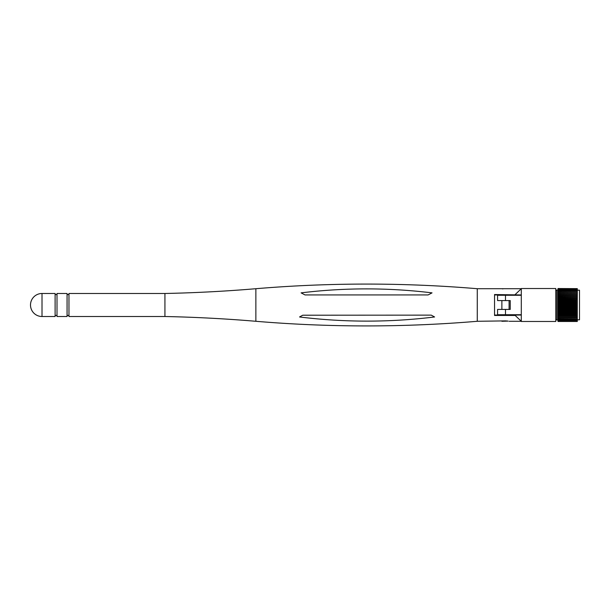 <?xml version="1.0" encoding="UTF-8"?>
<svg xmlns="http://www.w3.org/2000/svg" width="610" height="610" viewBox="0 0 610 610"><rect width="100%" height="100%" fill="white"/><g stroke="black" fill="none" stroke-linecap="round" stroke-linejoin="round"><path stroke-width="0.91" d="M57.005 293.486L57.005 316.514L67.062 316.514L67.062 293.486L57.005 293.486M57.005 316.163A0.968 0.968 0 0 0 55.106 316.163M57.005 293.837A0.968 0.968 0 0 1 55.106 293.837M68.96 316.163A0.968 0.968 0 0 0 67.062 316.163M68.96 293.837A0.968 0.968 0 0 1 67.062 293.837M68.96 293.486L68.96 316.514L164.929 316.514L164.929 293.486L68.96 293.486M55.106 293.486L55.106 316.514L42.014 316.514A11.514 11.514 0 0 1 30.5 305A11.514 11.514 0 0 1 42.014 293.486L55.106 293.486M255.864 288.713L255.864 321.287A1325.195 1325.195 0 0 0 477.272 321.287L477.272 288.713A1325.195 1325.195 0 0 0 255.864 288.713A1436.352 1436.352 0 0 1 164.929 293.486M255.864 321.287A1436.352 1436.352 0 0 0 164.929 316.514M432.032 292.869C388.288 287.562 344.65 287.562 301.104 292.869L305.038 294.935L428.098 294.935L432.032 292.869M434.587 316.971L431.255 315.134L302.735 315.21L299.556 316.971C344.566 322.499 389.577 322.499 434.587 316.971M477.272 321.287L505.469 320.883M508.099 321.096L501.877 321.287M509.091 321.287L521.298 321.287L515.183 315.454L494.542 315.454L494.542 294.546L521.298 294.943M477.272 288.713L521.298 288.713L515.183 294.546M502.937 288.911L501.877 288.713M494.542 294.943L515.183 294.943M505.515 320.883L507.886 321.066M521.298 315.057L515.183 315.057L515.183 315.454M515.183 315.057L494.542 315.057M509.091 309.43L509.091 300.57M501.877 309.43L501.877 300.57M577.289 319.8L579.5 319.8L579.5 290.2L577.289 290.2M555.779 318.855A1.106 1.106 0 0 0 556.884 319.96L577.289 319.93L557.99 319.983L557.99 320.593L577.289 320.593L557.99 320.639L557.99 321.081L577.289 321.081L557.99 321.378L577.289 321.112M555.779 291.145A1.106 1.106 0 0 1 556.884 290.04L557.99 290.04M521.298 288.522L521.298 321.478L555.779 321.478L555.779 288.522L521.298 288.522M557.99 288.522L577.289 288.629M557.99 305.823L577.289 305.961L577.289 304.176L557.99 304.176L557.99 305.823L577.289 305.823M557.99 305.961L557.99 307.6L577.289 307.6L557.99 307.737L557.99 309.339L577.289 309.339L557.99 309.476L557.99 311.039L577.289 311.039L557.99 311.169L557.99 312.656L577.289 312.656L557.99 312.785L557.99 314.188L577.289 314.188L557.99 314.31L557.99 315.614L577.289 315.614L557.99 315.721L557.99 316.918L577.289 316.918L557.99 317.009L557.99 318.077L577.289 318.077L557.99 318.161L557.99 319.083L577.289 319.083L557.99 319.16L557.99 319.983M557.99 321.478L577.289 321.478M577.289 289.361L557.99 289.361L557.99 288.919L577.289 288.919L577.289 289.407L557.99 289.407L557.99 290.017L577.289 290.017L557.99 290.078L557.99 290.848L577.289 290.848L557.99 290.917L557.99 291.839L577.289 291.839L557.99 291.923L557.99 292.991L577.289 292.991L557.99 293.082L557.99 294.279L577.289 294.279L557.99 294.386L557.99 295.697L577.289 295.697L557.99 295.812L557.99 297.222L577.289 297.222L557.99 297.344L557.99 298.839L577.289 298.839L557.99 298.969L557.99 300.524L577.289 300.524L557.99 300.661L557.99 304.039L577.289 304.176M505.484 309.43L505.484 314.729L497.577 314.729L497.577 309.43L510.227 309.43L510.227 300.57L497.577 300.57L497.577 295.278L521.298 295.278M505.484 314.729L521.298 314.729M557.99 302.263L577.289 302.263L557.99 302.408M577.289 307.6L577.289 305.961M577.289 309.339L577.289 307.737M577.289 311.039L577.289 309.476M577.289 312.656L577.289 311.169M577.289 314.188L577.289 312.785M577.289 315.614L577.289 314.31M577.289 316.918L577.289 315.721M577.289 318.077L577.289 317.009M577.289 319.083L577.289 318.161M577.289 319.93L577.289 319.16M577.289 320.593L577.289 319.983M577.289 321.081L577.289 320.639M577.289 290.017L577.289 289.407M577.289 290.848L577.289 290.078M577.289 291.839L577.289 290.917M577.289 292.991L577.289 291.923M577.289 294.279L577.289 293.082M577.289 295.697L577.289 294.386M577.289 297.222L577.289 295.812M577.289 298.839L577.289 297.344M577.289 300.524L577.289 298.969M577.289 302.263L577.289 300.661M577.289 304.039L577.289 302.408M42.014 293.486L42.014 316.514M556.884 290.04L556.884 319.96M505.484 295.278L505.484 300.57M557.99 303.109L577.289 303.109M557.99 303.483L577.289 303.483M557.99 301.431L577.289 301.431M557.99 301.79L577.289 301.79M557.99 304.817L577.289 304.817M557.99 305.191L577.289 305.191M557.99 299.792L577.289 299.792M557.99 300.143L577.289 300.143M557.99 298.214L577.289 298.214M557.99 298.549L577.289 298.549M557.99 296.712L577.289 296.712M557.99 297.032L577.289 297.032M557.99 295.309L577.289 295.309M557.99 295.606L577.289 295.606M557.99 294.02L577.289 294.02M557.99 292.861L577.289 292.861M557.99 317.139L577.289 317.139M557.99 315.98L577.289 315.98M557.99 314.394L577.289 314.394M557.99 314.691L577.289 314.691M557.99 312.968L577.289 312.968M557.99 313.288L577.289 313.288M557.99 311.451L577.289 311.451M557.99 311.794L577.289 311.794M557.99 309.857L577.289 309.857M557.99 310.215L577.289 310.215M557.99 308.21L577.289 308.21M557.99 308.576L577.289 308.576M557.99 306.517L577.289 306.517M557.99 306.891L577.289 306.891"/></g></svg>
